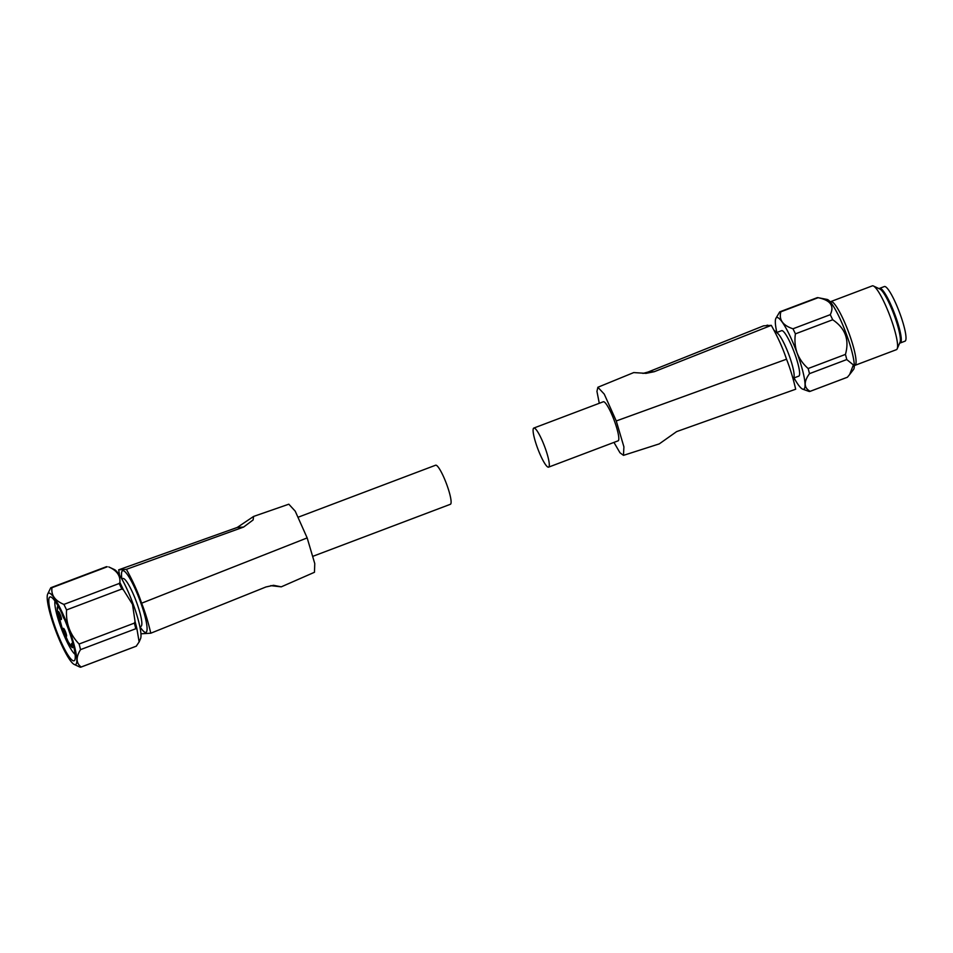<?xml version="1.0" encoding="UTF-8"?>
<svg xmlns="http://www.w3.org/2000/svg" width="953" height="953" viewBox="0 0 953 953"><rect width="100%" height="100%" fill="white"/><g stroke="black" fill="none" stroke-linecap="round" stroke-linejoin="round"><path stroke-width="1.43" d="M766.474 325.652A34.522 5.932 69.3 0 1 767.296 325.199A34.522 5.932 69.3 0 1 768.416 325.533L763.591 325.831L647.897 372.087L654.282 371.694L646.027 373.362L633.733 372.575L597.876 387.263L604.273 394.137L616.257 420.964L786.523 359.21C783.032 348.595 777.958 337.314 771.299 325.354L654.282 371.694M548.392 467.173A20.883 3.586 69.3 0 1 537.647 448.351A20.883 3.586 69.3 0 1 533.799 428.064A20.883 3.586 69.3 0 1 533.99 428.028A20.883 3.586 69.3 0 1 544.747 446.85A20.883 3.586 69.3 0 1 548.583 467.137A20.883 3.586 69.3 0 1 548.392 467.173M533.799 428.064L603.32 401.761A20.883 3.586 69.3 0 1 603.511 401.725A20.883 3.586 69.3 0 1 614.256 420.547A20.883 3.586 69.3 0 1 618.104 440.834L548.583 467.137M793.897 377.972L798.805 376.113A24.301 4.169 -110.7 0 0 794.325 352.515A24.301 4.169 -110.7 0 0 781.829 330.62A24.301 4.169 -110.7 0 0 781.603 330.667L776.707 332.526M776.85 332.466A38.287 6.576 69.3 0 1 775.909 318.302A38.287 6.576 69.3 0 1 797.065 352.967A38.287 6.576 69.3 0 1 802.712 389.158A38.287 6.576 69.3 0 1 794.052 377.912M802.712 389.158L808.99 391.409A42.551 7.302 69.3 0 0 809.585 391.492A42.551 7.302 69.3 0 0 809.967 391.409L847.265 377.293A42.551 7.302 69.3 0 1 847.11 377.34M775.909 318.302L779.721 311.881A42.551 7.302 69.3 0 1 779.864 311.81A42.551 7.302 69.3 0 1 780.852 311.81C778.768 319.767 782.806 325.426 792.967 328.785A42.551 7.302 69.3 0 1 795.41 333.86C794.445 340.364 795.016 346.725 797.101 352.955C799.531 359.043 803.224 364.225 808.156 368.525A42.551 7.302 69.3 0 1 809.478 373.659C803.582 381.855 803.796 387.752 810.11 391.338A42.551 7.302 69.3 0 1 809.967 391.409M817.007 297.765A42.551 7.302 69.3 0 1 817.15 297.705A42.551 7.302 69.3 0 1 817.531 297.622A42.551 7.302 69.3 0 1 817.948 297.658A42.551 7.302 69.3 0 1 818.139 297.693L780.852 311.81M810.11 391.338L847.396 377.233A42.551 7.302 69.3 0 1 847.265 377.293M872.603 285.805A34.105 5.849 -110.7 0 0 872.293 285.876L830.766 301.589A34.105 5.849 69.3 0 1 831.076 301.517A34.105 5.849 69.3 0 1 848.623 332.252A34.105 5.849 69.3 0 1 854.901 365.38L896.428 349.668A34.105 5.849 -110.7 0 0 897.19 348.81A34.105 5.849 -110.7 0 0 889.84 315.693A34.105 5.849 -110.7 0 0 873.436 286.007A34.105 5.849 -110.7 0 0 872.603 285.805M879.178 288.699A29.198 5.015 69.3 0 1 879.631 288.342A29.198 5.015 69.3 0 1 879.893 288.282A29.198 5.015 69.3 0 1 894.927 314.597A29.198 5.015 69.3 0 1 900.299 342.961A29.198 5.015 69.3 0 1 900.037 343.02A29.198 5.015 69.3 0 1 899.715 342.985M900.299 342.961L905.005 341.174A29.198 5.015 -110.7 0 0 899.644 312.822A29.198 5.015 -110.7 0 0 884.61 286.496A29.198 5.015 -110.7 0 0 884.348 286.555L879.631 288.342M642.953 373.409L647.897 372.087M599.282 403.286L596.947 391.397L597.876 387.263M616.257 420.964L623.905 446.85L623.476 455.355L659.273 443.884L676.642 431.602L795.684 389.217C793.11 378.031 790.049 368.025 786.523 359.21M771.299 325.354L768.416 325.533M623.476 455.355L619.986 452.782L613.958 442.406M793.563 380.354L794.075 376.721A24.301 4.169 -110.7 0 0 788.607 353.992A24.301 4.169 -110.7 0 0 777.66 333.347L774.205 330.381M792.967 328.785L830.254 314.681C834.566 305.913 830.528 300.255 818.139 297.693M808.156 368.525L845.442 354.409C849.552 339.804 845.299 328.249 832.696 319.755L795.41 333.86M847.396 377.233L849.659 374.505L853.376 364.928L846.764 359.555L809.478 373.659M849.873 374.231L853.566 369.43A37.632 6.457 -110.7 0 0 845.728 332.383A37.632 6.457 -110.7 0 0 827.085 299.433L817.948 297.658M830.254 314.681A42.551 7.302 69.3 0 1 832.696 319.755M845.442 354.409A42.551 7.302 69.3 0 1 846.764 359.555M897.19 348.81L900.049 342.234A28.876 4.956 -110.7 0 0 893.819 314.192A28.876 4.956 -110.7 0 0 879.929 289.057L873.436 286.007M900.359 338.756A26.851 4.61 -110.7 0 0 894.271 314.014A26.851 4.61 -110.7 0 0 882.466 291.451M107.236 566.797L106.188 566.785A42.456 7.29 69.3 0 1 106.581 566.701A42.456 7.29 69.3 0 1 107.236 566.797L51.974 587.703C50.985 595.125 54.964 600.688 63.887 604.405A42.456 7.29 69.3 0 1 66.555 609.932C65.781 623.131 69.962 634.495 79.099 644.025A42.456 7.29 69.3 0 1 80.528 649.636C75.799 657.284 76.002 663.085 81.16 667.017L136.422 646.11A42.456 7.29 69.3 0 1 136.243 646.205L139.138 641.929L136.922 628.873L135.791 628.73L80.528 649.636M61.981 613.708A4.265 0.727 -110.7 0 0 64.375 619.057M63.47 628.372A4.265 0.727 -110.7 0 0 63.422 628.384A4.265 0.727 -110.7 0 0 64.208 632.53A4.265 0.727 -110.7 0 0 66.4 636.366A4.265 0.727 -110.7 0 0 66.448 636.354A4.265 0.727 -110.7 0 0 65.662 632.22A4.265 0.727 -110.7 0 0 63.47 628.372M58.347 611.528A4.265 0.727 -110.7 0 0 58.3 611.54A4.265 0.727 -110.7 0 0 59.086 615.674A4.265 0.727 -110.7 0 0 61.278 619.521A4.265 0.727 -110.7 0 0 61.326 619.51A4.265 0.727 -110.7 0 0 60.539 615.364A4.265 0.727 -110.7 0 0 58.347 611.528M450.209 504.328A20.883 3.586 -110.7 0 0 450.4 504.28A20.883 3.586 -110.7 0 0 446.552 484.005A20.883 3.586 -110.7 0 0 435.807 465.171A20.883 3.586 -110.7 0 0 435.616 465.219L298.372 517.134M121.793 578.936L122.889 578.519A25.576 4.396 69.3 0 1 123.116 578.471A25.576 4.396 69.3 0 1 136.279 601.522A25.576 4.396 69.3 0 1 140.984 626.359L139.888 626.776L141.723 629.194A32.938 5.658 -110.7 0 0 145.654 632.423A32.938 5.658 -110.7 0 0 140.198 601.188A32.938 5.658 -110.7 0 0 122.937 570.668A32.938 5.658 -110.7 0 0 121.555 575.898L121.781 578.912M139.138 641.929L140.556 638.653A37.489 6.433 -110.7 0 0 133.158 604.107A37.489 6.433 -110.7 0 0 114.42 569.584L108.749 566.928C116.802 570.466 120.507 575.672 119.875 582.521L119.149 583.498A42.456 7.29 69.3 0 1 121.817 589.025L66.555 609.932M119.875 582.521A41.956 7.207 69.3 0 1 123.342 589.728L132.515 604.393L135.064 621.57L134.361 623.119L79.099 644.025M48.853 593.088A38.191 6.552 69.3 0 1 68.866 628.468A38.191 6.552 69.3 0 1 75.192 664.682A38.191 6.552 69.3 0 1 74.263 664.467A38.191 6.552 69.3 0 1 55.893 631.208A38.191 6.552 69.3 0 1 47.65 594.112A38.191 6.552 69.3 0 1 48.853 593.088M74.263 664.467L79.933 667.1A42.456 7.29 -110.7 0 0 80.6 667.195A42.456 7.29 -110.7 0 0 80.981 667.112A42.456 7.29 -110.7 0 0 81.16 667.017M51.974 587.703A42.456 7.29 -110.7 0 0 51.319 587.608A42.456 7.29 -110.7 0 0 50.926 587.691A42.456 7.29 -110.7 0 0 50.747 587.775L47.65 594.112M50.271 596.923A34.105 5.849 -110.7 0 0 55.917 629.266A34.105 5.849 -110.7 0 0 73.786 660.846A34.105 5.849 -110.7 0 0 74.858 659.929A34.105 5.849 -110.7 0 0 67.508 626.812A34.105 5.849 -110.7 0 0 51.105 597.114A34.105 5.849 -110.7 0 0 50.271 596.923M54.976 601.129A29.483 5.063 -110.7 0 0 61.54 629.063A29.483 5.063 -110.7 0 0 75.108 654.366M57.788 605.596L57.335 610.575L62.243 628.408L68.354 642L72.488 647.683A5.11 0.882 69.3 0 1 71.785 643.382A5.11 0.882 69.3 0 1 71.832 643.37A5.11 0.882 69.3 0 1 73.476 645.657M119.602 575.338L118.684 569.823L237.237 527.45L253.605 516.431L288.819 504.197L295.227 511.177L307.164 537.909L314.764 563.58L314.466 572.276L281.254 586.845L270.747 585.642M253.605 516.431L253.117 519.945L243.611 527.057L126.392 569.346C133.039 581.306 138.114 592.587 141.616 603.201L307.164 537.909M141.616 603.201C145.142 612.017 148.191 622.023 150.777 633.209L265.958 586.965L273.535 585.309L281.254 586.845M118.684 569.823L126.392 569.346M150.777 633.209L141.33 633.781M243.611 527.057L237.237 527.45M123.342 589.728L121.817 589.025M63.887 604.405L119.149 583.498M72.488 647.683C70.26 646.515 66.472 639.034 61.123 625.239C57.168 612.076 56.227 605.858 58.312 606.62L58.359 606.62M135.064 621.57A41.956 7.207 69.3 0 1 136.922 628.873M135.791 628.73A42.456 7.29 -110.7 0 0 134.361 623.119M830.111 301.732L830.766 301.589M779.864 311.81L817.15 297.705M853.817 366.286L854.901 365.38M450.4 504.28L313.037 556.254M106.188 566.785L50.926 587.691M136.243 646.205L80.981 667.112"/></g></svg>
